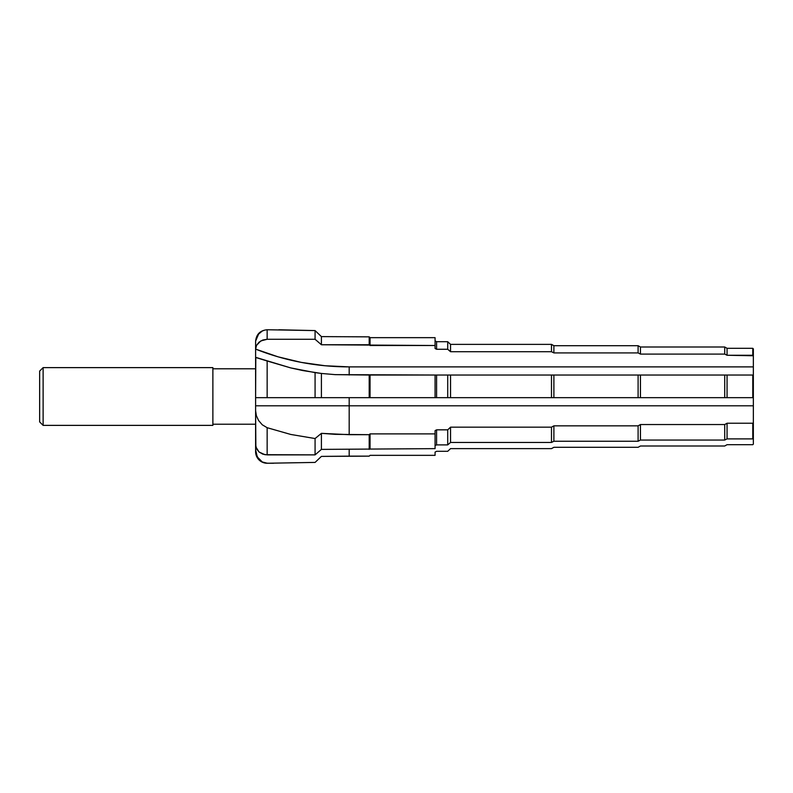 <?xml version="1.0" encoding="UTF-8"?>
<svg xmlns="http://www.w3.org/2000/svg" width="793" height="793" viewBox="0 0 793 793"><rect width="100%" height="100%" fill="white"/><g stroke="black" fill="none" stroke-linecap="round" stroke-linejoin="round"><path stroke-width="1.19" d="M43.119 367.625L39.65 371.094L39.65 421.906L43.119 425.375L43.119 367.625L43.119 425.375L212.881 425.375L212.881 367.625L43.119 367.625L212.881 367.625L212.881 425.375L43.119 425.375L39.65 421.906L39.65 371.094L43.119 367.625M212.881 424.215L255.604 424.215L212.881 424.215M255.604 368.785L212.881 368.785L255.604 368.785M267.152 463.251L315.079 462.418L321.413 456.391L349.178 456.144L349.178 449.393L349.178 456.144L369.191 456.144L370.053 455.341L435.07 455.341L435.07 452.119L436.586 451.296L447.718 451.296L450.543 448.63L551.482 448.63L553.891 447.302L638.097 447.302L640.447 446.003L724.713 446.003L727.062 444.695L752.775 444.695L753.35 444.139L753.35 422.679L752.775 423.234L752.775 438.886L753.35 438.39L753.35 444.139L752.775 444.695L727.062 444.695L724.713 446.003L640.447 446.003L638.097 447.302L553.891 447.302L551.482 448.63L450.543 448.63L447.718 451.296L436.586 451.296L435.07 452.119L435.07 455.341L370.053 455.341L369.191 456.144L321.413 456.391L315.079 462.418L267.152 463.251A11.548 11.548 0 0 1 255.604 451.703A11.548 11.548 0 0 0 267.152 463.251L273.625 463.251L267.152 463.201L262.245 461.952L257.299 456.917L255.604 449.809L255.604 451.703M255.604 341.842L255.604 449.809L255.604 444.645L256.545 448.818L259.053 452L262.78 454.131L267.152 454.875L267.152 427.705L262.245 424.77L258.587 420.508L256.367 415.671L255.604 410.734L255.861 446.974L259.053 452L264.912 454.686L315.079 454.875L321.413 449.393L321.413 433.345L315.079 438.539L315.079 454.875L315.079 438.539L290.744 434.445L267.152 427.705L267.152 454.875L315.079 454.875L321.413 449.393L435.07 448.64L435.07 430.649L435.07 433.88L370.053 433.88L370.053 448.64L370.053 433.88L369.191 434.683L369.191 449.393L369.191 434.683L335.27 434.346L321.413 433.345L321.413 449.393L435.07 448.64L435.07 433.88L370.053 433.88L369.191 434.683L349.178 434.683L349.178 405.808L753.35 405.808L753.35 397.838M267.152 463.201L262.245 461.952L258.587 458.899L256.367 454.696L255.604 451.227M752.775 423.234L727.062 423.234L727.062 438.886L752.775 438.886L752.775 423.234L727.062 423.234L724.713 424.542L724.713 440.065L727.062 438.886L727.062 423.234L724.713 424.542L640.447 424.542L640.447 440.065L724.713 440.065L724.713 424.542L640.447 424.542L638.097 425.841L638.097 441.245L640.447 440.065L640.447 424.542L638.097 425.841L553.891 425.841L553.891 441.245L638.097 441.245L638.097 425.841L553.891 425.841L551.482 427.169L551.482 442.444L553.891 441.245L553.891 425.841L551.482 427.169L450.543 427.169L450.543 442.444L551.482 442.444L551.482 427.169L450.543 427.169L447.718 429.836L447.718 444.893L450.543 442.444L450.543 427.169L447.718 429.836L436.586 429.836L436.586 444.893L447.718 444.893L447.718 429.836L436.586 429.836L435.07 430.649L436.586 429.836L436.586 444.893L447.718 444.893L450.543 442.444L551.482 442.444L553.891 441.245L638.097 441.245L640.447 440.065L724.713 440.065L727.062 438.886L752.775 438.886L753.35 438.39L753.35 405.808L753.35 422.679L752.775 423.234M435.07 445.646L436.586 444.893L435.07 445.646M255.604 343.191L255.604 349.287L256.545 345.342L259.053 342.15L262.78 340.028L267.152 339.275L267.152 329.749L267.152 339.275L315.079 339.275L321.413 344.757L321.413 336.609L315.079 330.582L315.079 339.275L315.079 330.582L267.152 329.749C260.144 330.433 256.298 334.279 255.604 341.297M255.604 357.663L255.614 349.108L256.545 345.342L260.798 340.931L267.152 339.275L315.079 339.275L321.413 344.757L435.07 345.51L435.07 348.504L435.07 337.659L370.053 337.659L369.191 336.856L321.413 336.609L321.413 344.757L369.191 344.757L369.191 336.856L369.191 344.757L370.053 345.51L435.07 345.51L435.07 337.659L370.053 337.659L370.053 345.51L370.053 337.659L369.191 336.856L321.413 336.609L315.079 330.582L278.849 329.779M753.35 397.66L753.35 375.03L435.07 375.03L435.07 397.66L753.35 397.66L753.35 405.808L349.178 405.808L349.178 434.683L321.413 433.345L315.079 438.539L290.744 434.445L267.152 427.705L262.245 424.77L258.587 420.508L256.367 415.671L255.604 410.734L255.604 405.808L349.178 405.808L349.178 397.66L349.178 405.808L255.604 405.808L255.604 397.66L321.413 397.66L321.413 373.453L315.079 372.611L315.079 397.66L369.191 397.66L369.191 375.03L335.27 374.643L321.413 373.453L321.413 397.66L753.35 397.66L753.35 375.03L752.775 375.03L752.775 397.66L752.775 375.03L727.062 375.03L727.062 397.66L727.062 375.03L724.713 375.03L724.713 397.66L724.713 375.03L640.447 375.03L640.447 397.66L640.447 375.03L638.097 375.03L638.097 397.66L638.097 375.03L553.891 375.03L553.891 397.66L553.891 375.03L551.482 375.03L551.482 397.66L551.482 375.03L450.543 375.03L450.543 397.66L450.543 375.03L447.718 375.03L447.718 397.66L447.718 375.03L436.586 375.03L436.586 397.66L436.586 375.03L370.053 375.03L370.053 397.66L370.053 375.03L369.191 375.03L369.191 397.66L435.07 397.66L435.07 375.03L335.27 374.643L321.413 373.453L302.817 370.559L290.744 367.912L267.152 361.003L267.152 397.66L315.079 397.66L315.079 372.611L290.744 367.912L255.802 357.375L255.604 397.66L267.152 397.66L267.152 361.003L255.604 357.425M752.775 355.264L753.35 355.77L753.35 348.861L752.775 348.305L752.775 355.264L752.775 348.305L727.062 348.305L727.062 355.264L753.35 355.77L753.35 348.861L752.775 348.305L727.062 348.305L724.713 346.997L724.713 354.094L727.062 355.264L727.062 348.305L724.713 346.997L640.447 346.997L640.447 354.094L724.713 354.094L724.713 346.997L640.447 346.997L638.097 345.698L638.097 352.915L640.447 354.094L640.447 346.997L638.097 345.698L553.891 345.698L553.891 352.915L638.097 352.915L638.097 345.698L553.891 345.698L551.482 344.37L551.482 351.705L553.891 352.915L553.891 345.698L551.482 344.37L450.543 344.37L450.543 351.705L551.482 351.705L551.482 344.37L450.543 344.37L447.718 341.704L447.718 349.267L450.543 351.705L450.543 344.37L447.718 341.704L436.586 341.704L436.586 349.267L447.718 349.267L447.718 341.704L436.586 341.704L435.07 340.881L436.586 341.704L436.586 349.267L447.718 349.267L450.543 351.705L551.482 351.705L553.891 352.915L638.097 352.915L640.447 354.094L724.713 354.094L727.062 355.264L752.775 355.264M435.07 348.504L436.586 349.267L435.07 348.504M753.35 374.851L753.35 355.77L753.35 366.881L349.178 366.881L349.178 375.03A228.315 197.725 180 0 0 349.178 375.03L349.178 366.881L325.09 365.751L301.281 362.391L278.036 356.82L255.614 349.108A223.606 193.651 180 0 0 349.178 366.881L753.35 366.881L753.35 375.03M255.604 348.355L255.604 350.179M255.604 349.267L255.604 348.127M264.575 330.146L262.245 331.048L258.587 334.101L255.802 340.683M255.604 393.794L255.604 394.914M255.604 435.476L255.604 441.661M255.604 442.375L255.604 444.873"/></g></svg>
